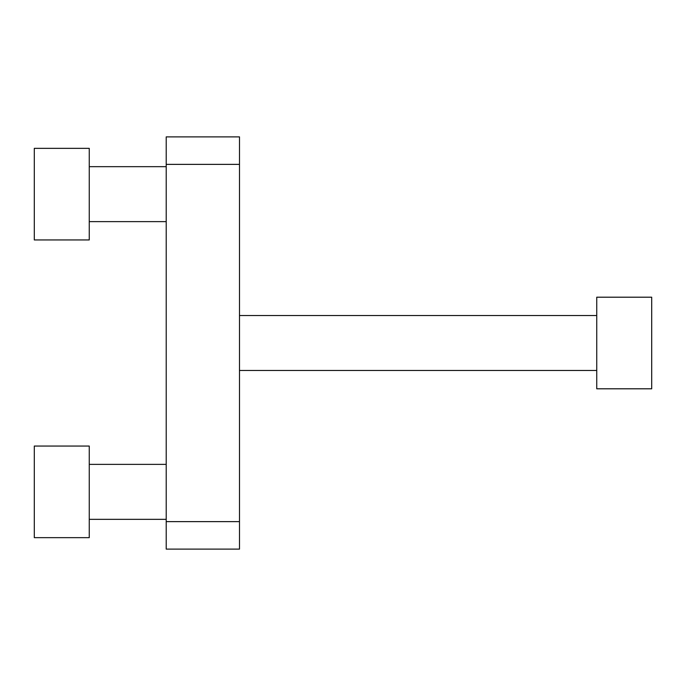 <?xml version="1.0" encoding="UTF-8"?>
<svg xmlns="http://www.w3.org/2000/svg" width="686" height="686" viewBox="0 0 686 686"><rect width="100%" height="100%" fill="white"/><g stroke="black" fill="none" stroke-linecap="round" stroke-linejoin="round"><path stroke-width="1.03" d="M34.3 194.147L34.3 148.347L89.257 148.347L89.257 239.946L34.3 239.946L34.3 194.147M34.3 491.853L34.3 537.653L89.257 537.653L89.257 446.054L34.3 446.054L34.3 491.853M651.7 343L651.7 297.201L596.743 297.201L596.743 388.799L651.7 388.799L651.7 343M239.491 521.626L166.209 521.626L166.209 549.109L239.491 549.109L239.491 136.891L166.209 136.891L166.209 164.374L239.491 164.374M166.209 521.626L166.209 164.374M166.209 166.664L89.257 166.664M166.209 221.629L89.257 221.629M166.209 464.371L89.257 464.371M166.209 519.336L89.257 519.336M239.491 370.483L596.743 370.483M239.491 315.517L596.743 315.517"/></g></svg>
